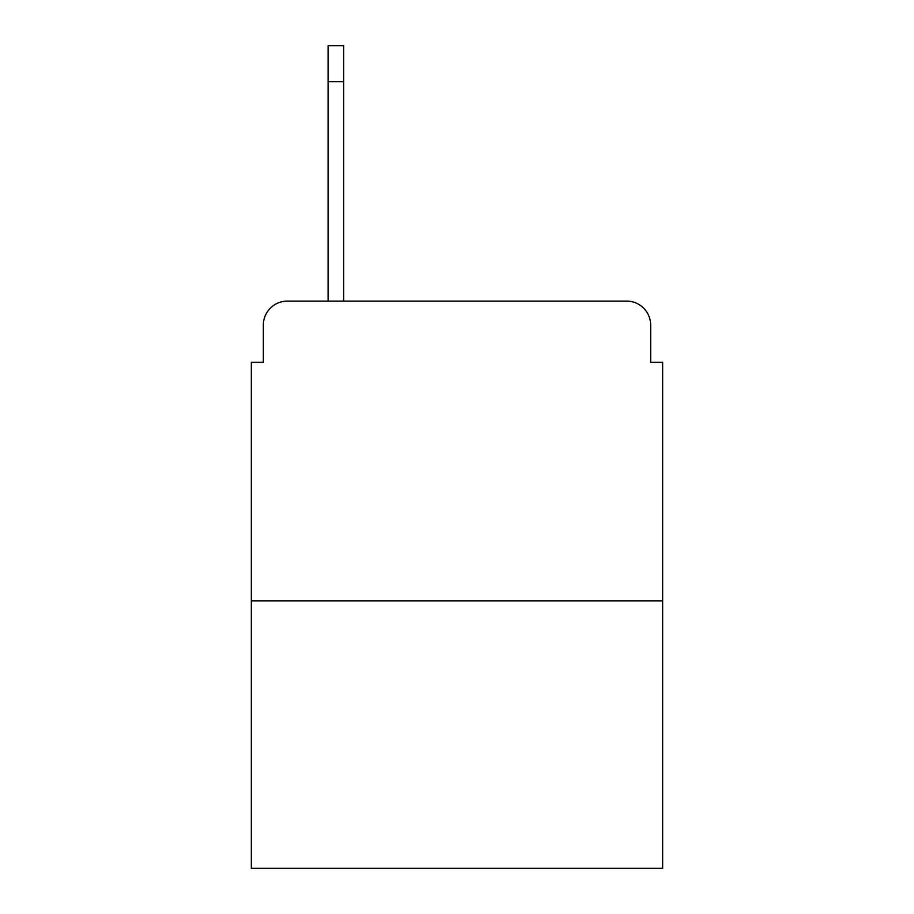 <?xml version="1.0" encoding="UTF-8"?>
<svg xmlns="http://www.w3.org/2000/svg" width="914" height="914" viewBox="0 0 914 914"><rect width="100%" height="100%" fill="white"/><g stroke="black" fill="none" stroke-linecap="round" stroke-linejoin="round"><path stroke-width="1.37" d="M263.346 325.098L263.346 362.264L263.346 325.098A23.981 23.981 0 0 1 287.327 301.117L328.092 301.117L328.092 45.7L343.687 45.7L343.687 301.117L363.464 301.117M662.65 600.898L251.35 600.898L251.35 868.3L662.65 868.3L662.65 362.264L650.654 362.264L650.654 325.098A23.981 23.981 0 0 0 626.673 301.117L287.327 301.117M251.35 600.898L251.35 362.264L263.346 362.264M550.536 301.117L626.673 301.117M650.654 362.264L650.654 325.098M343.687 81.677L328.092 81.677"/></g></svg>
